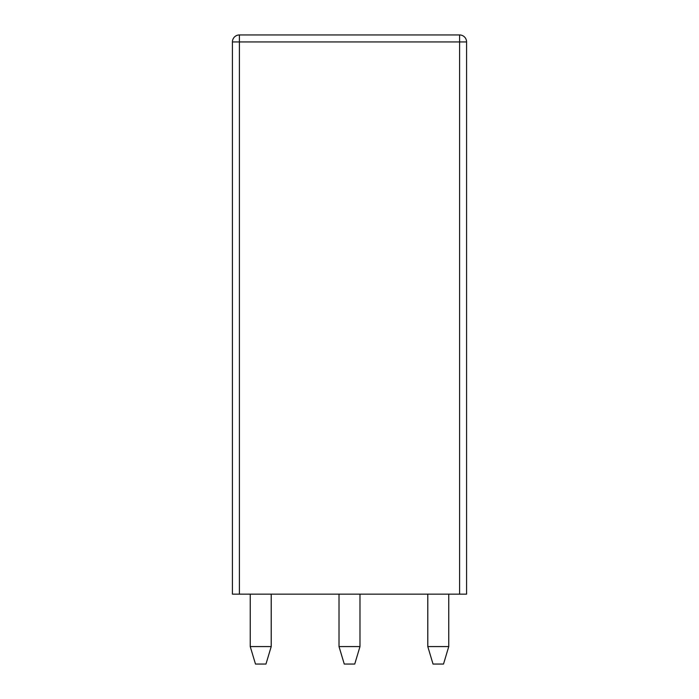 <?xml version="1.0" encoding="UTF-8"?>
<svg xmlns="http://www.w3.org/2000/svg" width="699" height="699" viewBox="0 0 699 699"><rect width="100%" height="100%" fill="white"/><g stroke="black" fill="none" stroke-linecap="round" stroke-linejoin="round"><path stroke-width="1.05" d="M239.407 594.15L459.593 594.15L459.593 41.94L239.407 41.94L239.407 594.15L232.418 594.15L232.418 41.94A6.99 6.99 0 0 1 239.407 34.95A6.99 6.99 0 0 0 232.418 41.94A6.99 6.99 0 0 1 239.407 34.95L239.407 41.94L232.418 41.94M466.583 41.94A6.99 6.99 0 0 0 459.593 34.95A6.99 6.99 0 0 1 466.583 41.94L459.593 41.94L459.593 34.95A6.99 6.99 0 0 1 466.583 41.94L466.583 594.15L459.593 594.15M250.242 594.15L250.242 646.575L271.212 646.575L271.212 594.15M339.015 594.15L339.015 646.575L359.985 646.575L359.985 594.15M427.788 594.15L427.788 646.575L448.758 646.575L448.758 594.15M250.242 646.575L255.484 664.05L265.969 664.05L271.212 646.575M359.985 646.575L354.743 664.05L344.257 664.05L339.015 646.575M448.758 646.575L443.516 664.05L433.031 664.05L427.788 646.575M459.593 34.95L239.407 34.95"/></g></svg>
